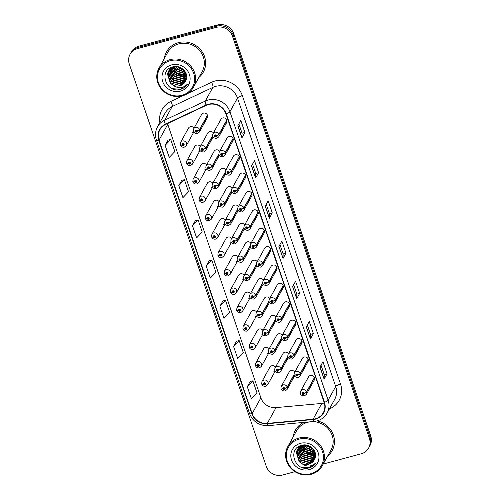 <?xml version="1.0" encoding="UTF-8"?>
<svg xmlns="http://www.w3.org/2000/svg" width="500" height="500" viewBox="0 0 500 500"><rect width="100%" height="100%" fill="white"/><g stroke="black" fill="none" stroke-linecap="round" stroke-linejoin="round"><path stroke-width="0.75" d="M231.612 238.487A3.287 3.081 -151 0 0 226.044 238.481L218.131 252.775A3.287 3.081 29 0 1 223.469 252.463A3.287 3.081 29 0 1 223.881 255.956L221.919 257.481C220.094 257.812 218.775 257.144 217.963 255.475A2.188 0.506 -21.3 0 0 219.631 255.35A1.094 1.025 -151 0 0 220.981 256.038A1.094 1.025 -151 0 0 221.663 254.756A1.094 1.025 -151 0 0 220.294 254.025A1.094 1.025 -151 0 0 219.6 255.263L220.225 255.125A0.438 0.413 29 0 1 220.5 254.631L220.225 255.125M219.094 201.7A3.287 3.081 -151 0 0 213.519 201.694L205.613 215.994A3.287 3.081 29 0 1 210.95 215.681A3.287 3.081 29 0 1 211.363 219.169L209.4 220.7C207.575 221.031 206.25 220.362 205.438 218.694A2.188 0.506 -21.3 0 0 207.113 218.569A1.094 1.025 -151 0 0 208.463 219.256A1.094 1.025 -151 0 0 209.144 217.975A1.094 1.025 -151 0 0 207.775 217.244A1.094 1.025 -151 0 0 207.081 218.481L207.7 218.344A0.438 0.413 29 0 1 207.981 217.844L207.7 218.344M212.831 183.312A3.287 3.081 -151 0 0 207.262 183.306L199.35 197.6A3.287 3.081 29 0 1 204.688 197.288A3.287 3.081 29 0 1 205.1 200.781L203.137 202.312C201.312 202.644 199.994 201.975 199.175 200.306A2.188 0.506 -21.3 0 0 200.85 200.175A1.094 1.025 -151 0 0 202.2 200.863A1.094 1.025 -151 0 0 202.881 199.581A1.094 1.025 -151 0 0 201.513 198.85A1.094 1.025 -151 0 0 200.819 200.087L201.444 199.95A0.438 0.413 29 0 1 201.719 199.456L201.444 199.95M206.575 164.919A3.287 3.081 -151 0 0 201 164.913L193.088 179.206A3.287 3.081 29 0 1 198.425 178.9A3.287 3.081 29 0 1 198.837 182.387L196.875 183.919C195.05 184.25 193.731 183.581 192.919 181.912A2.188 0.506 -21.3 0 0 194.587 181.788A1.094 1.025 -151 0 0 195.938 182.475A1.094 1.025 -151 0 0 196.619 181.188A1.094 1.025 -151 0 0 195.256 180.463A1.094 1.025 -151 0 0 194.556 181.7L195.181 181.556A0.438 0.413 29 0 1 195.456 181.062L195.181 181.556M200.312 146.531A3.287 3.081 -151 0 0 194.737 146.525L186.831 160.819A3.287 3.081 29 0 1 192.162 160.506A3.287 3.081 29 0 1 192.581 164L190.619 165.525C188.787 165.856 187.469 165.188 186.656 163.519A2.188 0.506 -21.3 0 0 188.325 163.394A1.094 1.025 -151 0 0 189.675 164.081A1.094 1.025 -151 0 0 190.356 162.8A1.094 1.025 -151 0 0 188.994 162.069A1.094 1.025 -151 0 0 188.3 163.306L188.919 163.169A0.438 0.413 29 0 1 189.2 162.675L188.919 163.169M225.356 220.094A3.287 3.081 -151 0 0 219.781 220.087L211.875 234.381A3.287 3.081 29 0 1 217.206 234.075A3.287 3.081 29 0 1 217.625 237.562L215.662 239.094C213.831 239.425 212.512 238.756 211.7 237.087A2.188 0.506 -21.3 0 0 213.369 236.962A1.094 1.025 -151 0 0 214.719 237.644A1.094 1.025 -151 0 0 215.4 236.363A1.094 1.025 -151 0 0 214.037 235.637A1.094 1.025 -151 0 0 213.344 236.875L213.962 236.731A0.438 0.413 29 0 1 214.244 236.238L213.962 236.731M237.875 256.875A3.287 3.081 -151 0 0 232.3 256.869L224.394 271.163A3.287 3.081 29 0 1 229.731 270.856A3.287 3.081 29 0 1 230.144 274.344L228.181 275.875C226.356 276.206 225.037 275.538 224.219 273.869A2.188 0.506 -21.3 0 0 225.894 273.744A1.094 1.025 -151 0 0 227.244 274.431A1.094 1.025 -151 0 0 227.925 273.144A1.094 1.025 -151 0 0 226.556 272.419A1.094 1.025 -151 0 0 225.863 273.656L226.488 273.512A0.438 0.413 29 0 1 226.762 273.019L226.488 273.512M244.137 275.269A3.287 3.081 -151 0 0 238.562 275.262L230.656 289.556A3.287 3.081 29 0 1 235.994 289.244A3.287 3.081 29 0 1 236.406 292.738L234.444 294.269C232.619 294.6 231.294 293.931 230.481 292.262A2.188 0.506 -21.3 0 0 232.156 292.131A1.094 1.025 -151 0 0 233.506 292.819A1.094 1.025 -151 0 0 234.188 291.537A1.094 1.025 -151 0 0 232.819 290.806A1.094 1.025 -151 0 0 232.125 292.044L232.744 291.906A0.438 0.413 29 0 1 233.025 291.413L232.744 291.906M250.4 293.656A3.287 3.081 -151 0 0 244.825 293.65L236.919 307.95A3.287 3.081 29 0 1 242.25 307.638A3.287 3.081 29 0 1 242.669 311.125L240.706 312.656C238.875 312.987 237.556 312.319 236.744 310.65A2.188 0.506 -21.3 0 0 238.412 310.525A1.094 1.025 -151 0 0 239.762 311.212A1.094 1.025 -151 0 0 240.444 309.931A1.094 1.025 -151 0 0 239.081 309.2A1.094 1.025 -151 0 0 238.381 310.438L239.006 310.3A0.438 0.413 29 0 1 239.288 309.8L239.006 310.3M256.656 312.05A3.287 3.081 -151 0 0 251.088 312.044L243.175 326.337A3.287 3.081 29 0 1 248.512 326.031A3.287 3.081 29 0 1 248.925 329.519L246.962 331.05C245.138 331.381 243.819 330.712 243.006 329.044A2.188 0.506 -21.3 0 0 244.675 328.919A1.094 1.025 -151 0 0 246.025 329.6A1.094 1.025 -151 0 0 246.706 328.319A1.094 1.025 -151 0 0 245.338 327.594A1.094 1.025 -151 0 0 244.644 328.831L245.269 328.688A0.438 0.413 29 0 1 245.544 328.194L245.269 328.688M262.919 330.444A3.287 3.081 -151 0 0 257.344 330.438L249.438 344.731A3.287 3.081 29 0 1 254.775 344.419A3.287 3.081 29 0 1 255.188 347.912L253.225 349.438C251.4 349.769 250.081 349.1 249.262 347.431A2.188 0.506 -21.3 0 0 250.938 347.306A1.094 1.025 -151 0 0 252.288 347.994A1.094 1.025 -151 0 0 252.969 346.712A1.094 1.025 -151 0 0 251.6 345.981A1.094 1.025 -151 0 0 250.906 347.219L251.531 347.081A0.438 0.413 29 0 1 251.806 346.587L251.531 347.081M269.181 348.831A3.287 3.081 -151 0 0 263.606 348.825L255.7 363.119A3.287 3.081 29 0 1 261.038 362.812A3.287 3.081 29 0 1 261.45 366.3L259.488 367.831C257.663 368.162 256.337 367.494 255.525 365.825A2.188 0.506 -21.3 0 0 257.194 365.7A1.094 1.025 -151 0 0 258.544 366.388A1.094 1.025 -151 0 0 259.225 365.1A1.094 1.025 -151 0 0 257.863 364.375A1.094 1.025 -151 0 0 257.169 365.613L257.787 365.469A0.438 0.413 29 0 1 258.069 364.975L257.787 365.469M275.444 367.225A3.287 3.081 -151 0 0 269.869 367.219L261.962 381.512A3.287 3.081 29 0 1 267.294 381.2A3.287 3.081 29 0 1 267.712 384.694L265.75 386.225C263.919 386.556 262.6 385.887 261.788 384.219A2.188 0.506 -21.3 0 0 263.456 384.087A1.094 1.025 -151 0 0 264.806 384.775A1.094 1.025 -151 0 0 265.487 383.494A1.094 1.025 -151 0 0 264.125 382.762A1.094 1.025 -151 0 0 263.425 384L264.05 383.862A0.438 0.413 29 0 1 264.794 383.519A0.438 0.413 29 0 1 264.6 384.175A0.438 0.413 29 0 1 264.062 383.9L263.456 384.087M194.05 128.138A3.287 3.081 -151 0 0 188.475 128.131L180.569 142.425A3.287 3.081 29 0 1 185.906 142.119A3.287 3.081 29 0 1 186.319 145.606L184.356 147.137C182.531 147.469 181.206 146.8 180.394 145.131A2.188 0.506 -21.3 0 0 182.069 145.006A1.094 1.025 -151 0 0 183.419 145.688A1.094 1.025 -151 0 0 184.1 144.406A1.094 1.025 -151 0 0 182.731 143.681A1.094 1.025 -151 0 0 182.037 144.919L182.656 144.775A0.438 0.413 29 0 1 182.938 144.281L182.656 144.775M250.963 243.306A3.287 3.081 -151 0 0 245.387 243.3L237.481 257.594A3.287 3.081 29 0 1 243.375 258.225A2.188 0.506 158.7 0 1 240.994 259.538A1.094 1.025 -151 0 0 239.644 258.85A1.094 1.025 -151 0 0 238.962 260.131A1.094 1.025 -151 0 0 240.325 260.863A1.094 1.025 -151 0 0 241.019 259.625L240.4 259.762A0.438 0.413 29 0 1 239.656 260.106A0.438 0.413 29 0 1 239.844 259.45A0.438 0.413 29 0 1 240.387 259.725L240.994 259.538M232.175 188.137A3.287 3.081 -151 0 0 226.606 188.125L218.694 202.425A3.287 3.081 29 0 1 224.594 203.056A2.188 0.506 158.7 0 1 222.206 204.363A1.094 1.025 -151 0 0 220.856 203.675A1.094 1.025 -151 0 0 220.175 204.956A1.094 1.025 -151 0 0 221.544 205.688A1.094 1.025 -151 0 0 222.237 204.45L221.619 204.587A0.438 0.413 29 0 1 220.875 204.931A0.438 0.413 29 0 1 221.062 204.281A0.438 0.413 29 0 1 221.606 204.55L222.206 204.363M225.919 169.744A3.287 3.081 -151 0 0 220.344 169.737L212.438 184.031A3.287 3.081 29 0 1 218.331 184.662A2.188 0.506 158.7 0 1 215.95 185.969A1.094 1.025 -151 0 0 214.6 185.281A1.094 1.025 -151 0 0 213.919 186.562A1.094 1.025 -151 0 0 215.281 187.294A1.094 1.025 -151 0 0 215.975 186.056L215.356 186.194A0.438 0.413 29 0 1 214.613 186.544A0.438 0.413 29 0 1 214.8 185.888A0.438 0.413 29 0 1 215.344 186.163L215.95 185.969M219.656 151.35A3.287 3.081 -151 0 0 214.081 151.344L206.175 165.637A3.287 3.081 29 0 1 212.069 166.269A2.188 0.506 158.7 0 1 209.688 167.581A1.094 1.025 -151 0 0 208.337 166.894A1.094 1.025 -151 0 0 207.656 168.175A1.094 1.025 -151 0 0 209.019 168.906A1.094 1.025 -151 0 0 209.719 167.669L209.094 167.806A0.438 0.413 29 0 1 208.35 168.15A0.438 0.413 29 0 1 208.544 167.494A0.438 0.413 29 0 1 209.081 167.769L209.688 167.581M238.438 206.525A3.287 3.081 -151 0 0 232.862 206.519L224.956 220.812A3.287 3.081 29 0 1 230.856 221.444A2.188 0.506 158.7 0 1 228.469 222.75A1.094 1.025 -151 0 0 227.119 222.069A1.094 1.025 -151 0 0 226.438 223.35A1.094 1.025 -151 0 0 227.806 224.075A1.094 1.025 -151 0 0 228.5 222.838L227.875 222.981A0.438 0.413 29 0 1 227.131 223.325A0.438 0.413 29 0 1 227.325 222.669A0.438 0.413 29 0 1 227.862 222.944L228.469 222.75M244.7 224.919A3.287 3.081 -151 0 0 239.125 224.913L231.219 239.206A3.287 3.081 29 0 1 237.113 239.838A2.188 0.506 158.7 0 1 234.731 241.144A1.094 1.025 -151 0 0 233.381 240.456A1.094 1.025 -151 0 0 232.7 241.737A1.094 1.025 -151 0 0 234.062 242.469A1.094 1.025 -151 0 0 234.762 241.231L234.137 241.369A0.438 0.413 29 0 1 233.394 241.719A0.438 0.413 29 0 1 233.588 241.062A0.438 0.413 29 0 1 234.125 241.337L234.731 241.144M213.394 132.963A3.287 3.081 -151 0 0 207.819 132.956L199.913 147.25A3.287 3.081 29 0 1 205.812 147.881A2.188 0.506 158.7 0 1 203.425 149.188A1.094 1.025 -151 0 0 202.075 148.5A1.094 1.025 -151 0 0 201.394 149.781A1.094 1.025 -151 0 0 202.763 150.512A1.094 1.025 -151 0 0 203.456 149.275L202.831 149.412A0.438 0.413 29 0 1 202.087 149.762A0.438 0.413 29 0 1 202.281 149.106A0.438 0.413 29 0 1 202.819 149.381L203.425 149.188M257.219 261.7A3.287 3.081 -151 0 0 251.65 261.694L243.738 275.988A3.287 3.081 29 0 1 249.638 276.619A2.188 0.506 158.7 0 1 247.25 277.925A1.094 1.025 -151 0 0 245.9 277.238A1.094 1.025 -151 0 0 245.219 278.519A1.094 1.025 -151 0 0 246.588 279.25A1.094 1.025 -151 0 0 247.281 278.012L246.656 278.15A0.438 0.413 29 0 1 245.919 278.5A0.438 0.413 29 0 1 246.106 277.844A0.438 0.413 29 0 1 246.65 278.119L247.25 277.925M263.481 280.094A3.287 3.081 -151 0 0 257.906 280.081L250 294.381A3.287 3.081 29 0 1 255.9 295.012A2.188 0.506 158.7 0 1 253.512 296.319A1.094 1.025 -151 0 0 252.162 295.631A1.094 1.025 -151 0 0 251.481 296.913A1.094 1.025 -151 0 0 252.85 297.644A1.094 1.025 -151 0 0 253.544 296.406L252.919 296.544A0.438 0.413 29 0 1 252.175 296.887A0.438 0.413 29 0 1 252.369 296.238A0.438 0.413 29 0 1 252.906 296.506L253.512 296.319M269.744 298.481A3.287 3.081 -151 0 0 264.169 298.475L256.262 312.769A3.287 3.081 29 0 1 262.156 313.4A2.188 0.506 158.7 0 1 259.775 314.706A1.094 1.025 -151 0 0 258.425 314.025A1.094 1.025 -151 0 0 257.744 315.306A1.094 1.025 -151 0 0 259.106 316.031A1.094 1.025 -151 0 0 259.806 314.794L259.181 314.938A0.438 0.413 29 0 1 258.438 315.281A0.438 0.413 29 0 1 258.631 314.625A0.438 0.413 29 0 1 259.169 314.9L259.775 314.706M276.006 316.875A3.287 3.081 -151 0 0 270.431 316.869L262.519 331.163A3.287 3.081 29 0 1 268.419 331.794A2.188 0.506 158.7 0 1 266.038 333.1A1.094 1.025 -151 0 0 264.688 332.413A1.094 1.025 -151 0 0 264.006 333.694A1.094 1.025 -151 0 0 265.369 334.425A1.094 1.025 -151 0 0 266.062 333.188L265.444 333.325A0.438 0.413 29 0 1 264.7 333.675A0.438 0.413 29 0 1 264.887 333.019A0.438 0.413 29 0 1 265.431 333.294L266.038 333.1M282.262 335.262A3.287 3.081 -151 0 0 276.694 335.256L268.781 349.55A3.287 3.081 29 0 1 274.681 350.181A2.188 0.506 158.7 0 1 272.294 351.494A1.094 1.025 -151 0 0 270.944 350.806A1.094 1.025 -151 0 0 270.262 352.088A1.094 1.025 -151 0 0 271.631 352.819A1.094 1.025 -151 0 0 272.325 351.581L271.7 351.719A0.438 0.413 29 0 1 270.963 352.062A0.438 0.413 29 0 1 271.15 351.406A0.438 0.413 29 0 1 271.694 351.681L272.294 351.494M288.525 353.656A3.287 3.081 -151 0 0 282.95 353.65L275.044 367.944A3.287 3.081 29 0 1 280.944 368.575A2.188 0.506 158.7 0 1 278.556 369.881A1.094 1.025 -151 0 0 277.206 369.194A1.094 1.025 -151 0 0 276.525 370.475A1.094 1.025 -151 0 0 277.894 371.206A1.094 1.025 -151 0 0 278.587 369.969L277.962 370.106A0.438 0.413 29 0 1 277.219 370.456A0.438 0.413 29 0 1 277.413 369.8A0.438 0.413 29 0 1 277.95 370.075L278.556 369.881M294.788 372.05A3.287 3.081 -151 0 0 289.212 372.038L281.306 386.337A3.287 3.081 29 0 1 287.2 386.969A2.188 0.506 158.7 0 1 284.819 388.275A1.094 1.025 -151 0 0 283.469 387.587A1.094 1.025 -151 0 0 282.787 388.869A1.094 1.025 -151 0 0 284.15 389.6A1.094 1.025 -151 0 0 284.85 388.363L284.225 388.5A0.438 0.413 29 0 1 283.481 388.844A0.438 0.413 29 0 1 283.675 388.194A0.438 0.413 29 0 1 284.212 388.462L284.819 388.275M197.194 130.881A2.188 0.556 -16.3 0 0 199.638 129.75A3.287 3.081 29 0 1 199.4 132.037L207.306 117.744A3.287 3.081 -151 0 0 203.406 113.138A3.287 3.081 -151 0 0 201.562 114.562L193.65 128.856A3.287 3.081 29 0 1 199.55 129.488A2.188 0.506 158.7 0 1 197.162 130.794A1.094 1.025 -151 0 0 195.812 130.113A1.094 1.025 -151 0 0 195.131 131.394A1.094 1.025 -151 0 0 196.5 132.119A1.094 1.025 -151 0 0 197.194 130.881L196.575 131.025A0.438 0.413 29 0 1 195.831 131.369A0.438 0.413 29 0 1 196.019 130.712A0.438 0.413 29 0 1 196.562 130.988L197.162 130.794M260.363 264.444A2.188 0.556 -16.3 0 0 262.812 263.312A3.287 3.081 29 0 1 262.569 265.6L270.481 251.306A3.287 3.081 -151 0 0 266.575 246.7A3.287 3.081 -151 0 0 264.731 248.125L256.825 262.419A3.287 3.081 29 0 1 262.719 263.05A2.188 0.506 158.7 0 1 260.338 264.356A1.094 1.025 -151 0 0 258.988 263.669A1.094 1.025 -151 0 0 258.306 264.956A1.094 1.025 -151 0 0 259.669 265.681A1.094 1.025 -151 0 0 260.363 264.444L259.744 264.587A0.438 0.413 29 0 1 259 264.931A0.438 0.413 29 0 1 259.188 264.275A0.438 0.413 29 0 1 259.731 264.55L260.338 264.356M254.106 246.056A2.188 0.556 -16.3 0 0 256.55 244.925A3.287 3.081 29 0 1 256.312 247.206L264.219 232.913A3.287 3.081 -151 0 0 260.319 228.306A3.287 3.081 -151 0 0 258.469 229.731L250.562 244.025A3.287 3.081 29 0 1 256.456 244.656A2.188 0.506 158.7 0 1 254.075 245.969A1.094 1.025 -151 0 0 252.725 245.281A1.094 1.025 -151 0 0 252.044 246.562A1.094 1.025 -151 0 0 253.406 247.294A1.094 1.025 -151 0 0 254.106 246.056L253.481 246.194A0.438 0.413 29 0 1 252.738 246.537A0.438 0.413 29 0 1 252.931 245.881A0.438 0.413 29 0 1 253.469 246.156L254.075 245.969M241.581 209.269A2.188 0.556 -16.3 0 0 244.025 208.137A3.287 3.081 29 0 1 243.787 210.425L251.7 196.131A3.287 3.081 -151 0 0 247.794 191.525A3.287 3.081 -151 0 0 245.95 192.95L238.038 207.244A3.287 3.081 29 0 1 243.938 207.875A2.188 0.506 158.7 0 1 241.55 209.181A1.094 1.025 -151 0 0 240.2 208.5A1.094 1.025 -151 0 0 239.519 209.781A1.094 1.025 -151 0 0 240.888 210.506A1.094 1.025 -151 0 0 241.581 209.269L240.963 209.412A0.438 0.413 29 0 1 240.219 209.756A0.438 0.413 29 0 1 240.406 209.1A0.438 0.413 29 0 1 240.95 209.375L241.55 209.181M235.319 190.881A2.188 0.556 -16.3 0 0 237.769 189.75A3.287 3.081 29 0 1 237.525 192.031L245.438 177.738A3.287 3.081 -151 0 0 241.537 173.131A3.287 3.081 -151 0 0 239.688 174.556L231.781 188.856A3.287 3.081 29 0 1 237.675 189.488A2.188 0.506 158.7 0 1 235.294 190.794A1.094 1.025 -151 0 0 233.944 190.106A1.094 1.025 -151 0 0 233.263 191.388A1.094 1.025 -151 0 0 234.625 192.119A1.094 1.025 -151 0 0 235.319 190.881L234.7 191.019A0.438 0.413 29 0 1 233.956 191.363A0.438 0.413 29 0 1 234.15 190.712A0.438 0.413 29 0 1 234.688 190.981L235.294 190.794M229.062 172.488A2.188 0.556 -16.3 0 0 231.506 171.356A3.287 3.081 29 0 1 231.269 173.644L239.175 159.35A3.287 3.081 -151 0 0 235.275 154.744A3.287 3.081 -151 0 0 233.425 156.169L225.519 170.463A3.287 3.081 29 0 1 231.412 171.094A2.188 0.506 158.7 0 1 229.031 172.4A1.094 1.025 -151 0 0 227.681 171.713A1.094 1.025 -151 0 0 227 173A1.094 1.025 -151 0 0 228.363 173.725A1.094 1.025 -151 0 0 229.062 172.488L228.438 172.631A0.438 0.413 29 0 1 227.694 172.975A0.438 0.413 29 0 1 227.887 172.319A0.438 0.413 29 0 1 228.425 172.594L229.031 172.4M222.8 154.1A2.188 0.556 -16.3 0 0 225.244 152.969A3.287 3.081 29 0 1 225.006 155.25L232.913 140.956A3.287 3.081 -151 0 0 229.013 136.35A3.287 3.081 -151 0 0 227.162 137.775L219.256 152.069A3.287 3.081 29 0 1 225.156 152.7A2.188 0.506 158.7 0 1 222.769 154.012A1.094 1.025 -151 0 0 221.419 153.325A1.094 1.025 -151 0 0 220.738 154.606A1.094 1.025 -151 0 0 222.106 155.338A1.094 1.025 -151 0 0 222.8 154.1L222.175 154.238A0.438 0.413 29 0 1 221.431 154.581A0.438 0.413 29 0 1 221.625 153.925A0.438 0.413 29 0 1 222.162 154.2L222.769 154.012M247.844 227.662A2.188 0.556 -16.3 0 0 250.287 226.531A3.287 3.081 29 0 1 250.05 228.819L257.956 214.519A3.287 3.081 -151 0 0 254.056 209.913A3.287 3.081 -151 0 0 252.206 211.344L244.3 225.637A3.287 3.081 29 0 1 250.2 226.269A2.188 0.506 158.7 0 1 247.812 227.575A1.094 1.025 -151 0 0 246.462 226.887A1.094 1.025 -151 0 0 245.781 228.169A1.094 1.025 -151 0 0 247.15 228.9A1.094 1.025 -151 0 0 247.844 227.662L247.219 227.8A0.438 0.413 29 0 1 246.475 228.15A0.438 0.413 29 0 1 246.669 227.494A0.438 0.413 29 0 1 247.206 227.769L247.812 227.575M266.625 282.838A2.188 0.556 -16.3 0 0 269.069 281.706A3.287 3.081 29 0 1 268.831 283.994L276.737 269.694A3.287 3.081 -151 0 0 272.838 265.087A3.287 3.081 -151 0 0 270.994 266.512L263.081 280.812A3.287 3.081 29 0 1 268.981 281.444A2.188 0.506 158.7 0 1 266.594 282.75A1.094 1.025 -151 0 0 265.244 282.062A1.094 1.025 -151 0 0 264.562 283.344A1.094 1.025 -151 0 0 265.931 284.075A1.094 1.025 -151 0 0 266.625 282.838L266.006 282.975A0.438 0.413 29 0 1 265.262 283.319A0.438 0.413 29 0 1 265.45 282.669A0.438 0.413 29 0 1 265.994 282.938L266.594 282.75M272.887 301.225A2.188 0.556 -16.3 0 0 275.331 300.094A3.287 3.081 29 0 1 275.094 302.381L283 288.087A3.287 3.081 -151 0 0 279.1 283.481A3.287 3.081 -151 0 0 277.25 284.906L269.344 299.2A3.287 3.081 29 0 1 275.244 299.831A2.188 0.506 158.7 0 1 272.856 301.137A1.094 1.025 -151 0 0 271.506 300.456A1.094 1.025 -151 0 0 270.825 301.737A1.094 1.025 -151 0 0 272.194 302.462A1.094 1.025 -151 0 0 272.887 301.225L272.262 301.369A0.438 0.413 29 0 1 271.519 301.712A0.438 0.413 29 0 1 271.712 301.056A0.438 0.413 29 0 1 272.25 301.331L272.856 301.137M279.15 319.619A2.188 0.556 -16.3 0 0 281.594 318.488A3.287 3.081 29 0 1 281.356 320.775L289.262 306.481A3.287 3.081 -151 0 0 285.363 301.869A3.287 3.081 -151 0 0 283.512 303.3L275.606 317.594A3.287 3.081 29 0 1 281.5 318.225A2.188 0.506 158.7 0 1 279.119 319.531A1.094 1.025 -151 0 0 277.769 318.844A1.094 1.025 -151 0 0 277.087 320.125A1.094 1.025 -151 0 0 278.45 320.856A1.094 1.025 -151 0 0 279.15 319.619L278.525 319.756A0.438 0.413 29 0 1 277.781 320.106A0.438 0.413 29 0 1 277.975 319.45A0.438 0.413 29 0 1 278.512 319.725L279.119 319.531M285.406 338.013A2.188 0.556 -16.3 0 0 287.856 336.881A3.287 3.081 29 0 1 287.613 339.162L295.525 324.869A3.287 3.081 -151 0 0 291.619 320.262A3.287 3.081 -151 0 0 289.775 321.688L281.869 335.981A3.287 3.081 29 0 1 287.762 336.613A2.188 0.506 158.7 0 1 285.381 337.925A1.094 1.025 -151 0 0 284.031 337.238A1.094 1.025 -151 0 0 283.35 338.519A1.094 1.025 -151 0 0 284.713 339.25A1.094 1.025 -151 0 0 285.406 338.013L284.788 338.15A0.438 0.413 29 0 1 284.044 338.494A0.438 0.413 29 0 1 284.231 337.837A0.438 0.413 29 0 1 284.775 338.113L285.381 337.925M291.669 356.4A2.188 0.556 -16.3 0 0 294.113 355.269A3.287 3.081 29 0 1 293.875 357.556L301.781 343.263A3.287 3.081 -151 0 0 297.881 338.656A3.287 3.081 -151 0 0 296.038 340.081L288.125 354.375A3.287 3.081 29 0 1 294.025 355.006A2.188 0.506 158.7 0 1 291.637 356.312A1.094 1.025 -151 0 0 290.287 355.625A1.094 1.025 -151 0 0 289.606 356.912A1.094 1.025 -151 0 0 290.975 357.638A1.094 1.025 -151 0 0 291.669 356.4L291.05 356.544A0.438 0.413 29 0 1 290.306 356.887A0.438 0.413 29 0 1 290.494 356.231A0.438 0.413 29 0 1 291.038 356.506L291.637 356.312M297.931 374.794A2.188 0.556 -16.3 0 0 300.375 373.663A3.287 3.081 29 0 1 300.138 375.95L308.044 361.65A3.287 3.081 -151 0 0 304.144 357.044A3.287 3.081 -151 0 0 302.294 358.469L294.387 372.769A3.287 3.081 29 0 1 300.287 373.4A2.188 0.506 158.7 0 1 297.9 374.706A1.094 1.025 -151 0 0 296.55 374.019A1.094 1.025 -151 0 0 295.869 375.3A1.094 1.025 -151 0 0 297.238 376.031A1.094 1.025 -151 0 0 297.931 374.794L297.306 374.931A0.438 0.413 29 0 1 296.562 375.275A0.438 0.413 29 0 1 296.756 374.625A0.438 0.413 29 0 1 297.294 374.894L297.9 374.706M304.194 393.181A2.188 0.556 -16.3 0 0 306.637 392.05A3.287 3.081 29 0 1 306.4 394.338L314.306 380.044A3.287 3.081 -151 0 0 310.406 375.438A3.287 3.081 -151 0 0 308.556 376.863L300.65 391.156A3.287 3.081 29 0 1 306.544 391.788A2.188 0.506 158.7 0 1 304.163 393.094A1.094 1.025 -151 0 0 302.812 392.413A1.094 1.025 -151 0 0 302.131 393.694A1.094 1.025 -151 0 0 303.494 394.419A1.094 1.025 -151 0 0 304.194 393.181L303.569 393.325A0.438 0.413 29 0 1 302.825 393.669A0.438 0.413 29 0 1 303.019 393.013A0.438 0.413 29 0 1 303.556 393.288L304.163 393.094M216.537 135.706A2.188 0.556 -16.3 0 0 218.981 134.575A3.287 3.081 29 0 1 218.744 136.862L226.656 122.562A3.287 3.081 -151 0 0 222.75 117.956A3.287 3.081 -151 0 0 220.906 119.388L212.994 133.681A3.287 3.081 29 0 1 218.894 134.312A2.188 0.506 158.7 0 1 216.506 135.619A1.094 1.025 -151 0 0 215.156 134.931A1.094 1.025 -151 0 0 214.475 136.213A1.094 1.025 -151 0 0 215.844 136.944A1.094 1.025 -151 0 0 216.537 135.706L215.919 135.844A0.438 0.413 29 0 1 215.175 136.194A0.438 0.413 29 0 1 215.362 135.538A0.438 0.413 29 0 1 215.906 135.812L216.506 135.619M229.944 243.088A3.287 3.081 -151 0 0 231.256 242.35M217.425 206.3A3.287 3.081 -151 0 0 218.731 205.569M211.163 187.913A3.287 3.081 -151 0 0 212.475 187.181M204.9 169.519A3.287 3.081 -151 0 0 206.213 168.787M198.637 151.131A3.287 3.081 -151 0 0 199.95 150.394M223.681 224.694A3.287 3.081 -151 0 0 224.994 223.962M236.206 261.475A3.287 3.081 -151 0 0 237.519 260.744M242.463 279.869A3.287 3.081 -151 0 0 243.775 279.137M248.725 298.256A3.287 3.081 -151 0 0 250.037 297.525M254.988 316.65A3.287 3.081 -151 0 0 256.3 315.919M261.25 335.044A3.287 3.081 -151 0 0 262.562 334.306M267.506 353.431A3.287 3.081 -151 0 0 268.819 352.7M273.769 371.825A3.287 3.081 -151 0 0 275.081 371.094M192.381 132.738A3.287 3.081 -151 0 0 193.688 132.006M178.344 42.669A21.025 19.706 -151 0 0 166.519 51.8A21.025 19.706 -151 0 0 164.35 58.438A21.025 19.706 -151 0 1 166.519 51.8A21.025 19.706 -151 0 1 178.344 42.669A21.025 19.706 -151 0 1 200.669 49.819A21.025 19.706 -151 0 1 203.312 72.156A21.025 19.706 -151 0 0 200.669 49.819A21.025 19.706 -151 0 0 178.344 42.669M303.712 422.4A21.025 19.706 -151 0 0 295.356 430.25A21.025 19.706 -151 0 0 293.188 436.881A21.025 19.706 -151 0 1 295.356 430.25A21.025 19.706 -151 0 1 303.712 422.4M208.45 104.55A14.019 13.137 29 0 1 225.931 113.888L324.144 402.388A14.019 13.137 29 0 1 323.306 412.706A14.019 13.137 29 0 1 313.081 419.212L267.3 423.381A14.019 13.137 29 0 1 252.156 413.625L159.044 140.106A14.019 13.137 29 0 1 159.881 129.787A14.019 13.137 29 0 1 165.55 124.506L206.238 105.356A14.019 13.137 29 0 1 208.45 104.55M167.537 123.575A14.019 13.137 -151 0 0 167.769 124.331L260.881 397.85A14.019 13.137 -151 0 0 263.087 401.931A14.019 13.137 -151 0 0 273.325 407.594A14.019 13.137 -151 0 0 276.025 407.606L321.812 403.438A14.019 13.137 -151 0 0 324.15 403.019A14.019 13.137 -151 0 0 324.331 402.969M208.337 104.225A14.369 13.469 -151 0 0 206.075 105.056L165.387 124.206A14.369 13.469 -151 0 0 158.713 140.194L251.825 413.713A14.369 13.469 -151 0 0 267.35 423.713L313.137 419.544A14.369 13.469 -151 0 0 324.475 402.3L226.256 113.8A14.369 13.469 -151 0 0 208.337 104.225M314.819 455.081A17.519 16.419 29 0 1 310.931 454.438M304.438 451.15A17.519 16.419 29 0 1 301.288 448.006M300.844 447.413A17.519 16.419 29 0 1 300.275 446.575M185.987 76.631A17.519 16.419 29 0 1 182.1 75.994M175.606 72.706A17.519 16.419 29 0 1 172.456 69.556M172.013 68.969A17.519 16.419 29 0 1 171.444 68.131M130.062 54.312L131.394 51.906A13.137 12.319 -151 0 1 138.781 46.2L217.394 25A13.137 12.319 -151 0 1 233.781 33.756L370.725 436.012A13.137 12.319 -151 0 1 369.938 445.688L369.275 446.887A13.137 12.319 -151 0 0 370.056 437.219L233.119 34.956A13.137 12.319 -151 0 0 216.725 26.2L138.119 47.406A13.137 12.319 -151 0 0 130.725 53.113A13.137 12.319 -151 0 1 138.119 47.406L216.725 26.2A13.137 12.319 -151 0 1 233.119 34.956L370.056 437.219A13.137 12.319 -151 0 1 369.275 446.887L368.606 448.094A13.137 12.319 -151 0 0 369.394 438.419L232.456 36.163A13.137 12.319 -151 0 0 216.062 27.406L137.45 48.606A13.137 12.319 -151 0 0 130.062 54.312A13.137 12.319 -151 0 0 129.275 63.987L266.219 466.244A13.137 12.319 -151 0 0 282.606 475L294.944 471.675M321.031 365.231L324.225 374.613L324.156 379A3.506 0.85 161.2 0 1 324.106 379.169L327.062 373.825L322.95 361.756L319.994 367.1L324.106 379.169M324.212 374.594L327.062 373.825M313.369 333.6L310.519 334.369L310.462 338.769A3.506 0.85 161.2 0 1 310.413 338.944L313.369 333.6L309.256 321.531L306.3 326.875L310.413 338.944M293.644 284.781L296.831 294.163L296.769 298.544A3.506 0.85 161.2 0 1 296.712 298.719L299.669 293.375L295.562 281.306L292.606 286.65L296.712 298.719M296.825 294.144L299.669 293.375M244.894 132.469L242.05 133.238L241.994 137.644A3.506 0.85 161.2 0 1 241.938 137.812L244.894 132.469L240.787 120.4L237.831 125.744L241.938 137.812M252.556 164.106L255.75 173.487L255.688 177.869A3.506 0.85 161.2 0 1 255.631 178.038L258.587 172.694L254.481 160.631L251.525 165.975L255.631 178.038M255.744 173.463L258.587 172.694M266.25 204.331L269.444 213.713L269.381 218.094A3.506 0.85 161.2 0 1 269.325 218.269L272.281 212.919L268.175 200.856L265.219 206.2L269.325 218.269M269.438 213.688L272.281 212.919M279.944 244.556L283.137 253.938L283.075 258.319A3.506 0.85 161.2 0 1 283.019 258.494L285.975 253.15L281.869 241.081L278.913 246.425L283.019 258.494M283.131 253.912L285.975 253.15M198.844 77.519A21.025 19.706 -151 0 0 203.312 72.156A21.025 19.706 -151 0 1 198.844 77.519M327.681 455.969A21.025 19.706 -151 0 0 332.15 450.6A21.025 19.706 -151 0 0 317.175 420.887A21.025 19.706 -151 0 1 332.15 450.6L332.15 450.6A21.025 19.706 -151 0 1 327.681 455.969M323.206 464.05L361.219 453.8A13.137 12.319 -151 0 0 368.606 448.094M236.556 341.188L233.588 346.488L237.694 358.556L243.306 352.675L239.194 340.606L236.513 341.194M250.25 381.413L247.281 386.712L251.388 398.781L257 392.9L252.887 380.831L250.206 381.425M195.475 220.506L192.506 225.806L196.612 237.875L202.225 232L198.113 219.931L195.431 220.519M181.781 180.281L178.806 185.581L182.919 197.65L188.531 191.775L184.419 179.706L181.737 180.294M168.088 140.056L165.113 145.356L169.225 157.425L174.838 151.544L170.725 139.481L168.044 140.069M222.862 300.963L219.894 306.262L224 318.331L229.613 312.45L225.5 300.381L222.819 300.969M206.2 266.038L210.306 278.1L215.919 272.225L211.806 260.156L209.125 260.744L206.2 266.038L211.806 260.156M242.056 133.256L238.863 123.881M310.525 334.387L307.337 325.006M192.506 225.806L198.113 219.931M178.806 185.581L184.419 179.706M165.113 145.356L170.725 139.481M219.894 306.262L225.5 300.381M233.588 346.488L239.194 340.606M247.281 386.712L252.887 380.831M304.794 450.856A17.519 16.419 -151 0 0 311 453.994M313.244 454.487A17.519 16.419 -151 0 0 315.544 454.7M175.963 72.412A17.519 16.419 -151 0 0 182.169 75.55M184.406 76.044A17.519 16.419 -151 0 0 186.713 76.256M226.8 120.019L218.894 134.312M226.894 120.281L218.981 134.575M207.456 115.194L199.55 129.488M207.55 115.456L199.638 129.75M182.938 144.281A0.438 0.413 29 0 1 183.456 144.894A0.438 0.413 29 0 1 182.669 144.812L182.069 145.006M182.037 144.919A2.188 0.556 163.7 0 1 180.306 144.863L180.569 142.425M182.969 144.275L182.669 144.812M181.938 95.306A18.837 17.656 -151 0 0 193.656 73.263A18.837 17.656 -151 0 0 170.162 60.712A18.837 17.656 -151 0 0 158.444 82.762A18.837 17.656 -151 0 0 181.938 95.306M182.362 95.844A19.712 18.475 -151 0 0 193.444 87.287A19.712 18.475 -151 0 0 190.963 66.344A19.712 18.475 -151 0 0 170.037 59.644A19.712 18.475 -151 0 0 158.95 68.206A19.712 18.475 -151 0 0 161.431 89.144A19.712 18.475 -151 0 0 182.362 95.844M193.444 87.287L202.162 71.519A19.712 18.475 -151 0 0 199.681 50.581A19.712 18.475 -151 0 0 178.756 43.881A19.712 18.475 -151 0 0 167.669 52.438L158.95 68.206M184.631 70.869L178.819 68.019L177.644 66.688M184.181 70.325L178.331 66.831M185.731 72.631L177.881 69.719L175.644 66.594M185.525 72.231L178.113 69.294L176.069 66.55M186.312 74.094L176.944 71.413L174.181 66.888M186.2 73.744L177.175 70.994L174.519 66.8M186.619 75.394L185.413 75.781L176.006 73.112L172.956 67.319M186.562 75.081L185.644 75.356L176.238 72.688L173.244 67.2M186.725 76.588L184.475 77.475L175.062 74.806L171.906 67.844M186.713 76.294L184.706 77.05L175.3 74.381L172.156 67.706M186.688 77.7L183.531 79.175L174.125 76.506L170.987 68.444M171.012 68.181L171.119 67.45M186.713 77.425L183.769 78.75L174.363 76.081L171.206 68.288M186.525 78.744L182.594 80.869L173.188 78.2L170.188 69.112M170.238 68.863L170.431 68.138M186.575 78.487L182.831 80.444L173.425 77.775L170.381 68.938M170.425 68.688L170.594 67.956M186.238 79.744L181.656 82.569L172.25 79.9L169.312 70.525L169.488 69.837M186.325 79.5L181.894 82.144L172.481 79.475L169.656 69.65M169.725 69.412L169.969 68.719M170.056 68.487L170.369 67.831M185.787 80.794L180.719 84.262L171.312 81.594L168.369 72.219L168.888 70.612M169.312 69.737L171.062 67.481M185.925 80.512L180.95 83.837L171.544 81.169L168.606 71.794L169.031 70.412M173.212 85.25A9.9 9.281 -151 0 0 179.881 85.769A9.9 9.281 -151 0 0 185.45 81.469A9.9 9.281 -151 0 0 185.812 80.75C189.788 73.694 181.15 64.406 173.075 66.8C158.338 69.819 165.619 92.856 179.619 89.619L180.319 89.45C183.344 88.6 185.669 86.888 187.3 84.319C185.413 86.312 183.012 87.4 180.094 87.575C177.594 87.675 175.3 86.9 173.212 85.25L170.369 83.294L167.431 73.919L168.375 71.438L174.056 66.925L176.344 66.531M185.463 81.456L180.012 85.538L170.606 82.869L167.669 73.494L168.494 71.225M168.375 71.438L173.812 66.656M171.588 64.894A14.281 13.388 -151 0 0 162.7 81.613A14.281 13.388 -151 0 0 180.512 91.125A14.281 13.388 -151 0 0 189.4 74.412A14.281 13.388 -151 0 0 171.588 64.894M187.3 84.319L180.425 89.256L172.6 88.713M186.388 74.344L184.894 74.319M174.931 68.744L173.844 66.988M171.238 78.775L168.388 74.219M186.444 74.55L183.144 74.306M175.925 70.294L173.65 67.05M310.769 473.756A18.837 17.656 -151 0 0 322.488 451.706A18.837 17.656 -151 0 0 298.994 439.162A18.837 17.656 -151 0 0 287.275 461.206A18.837 17.656 -151 0 0 310.769 473.756M311.194 474.294A19.712 18.475 -151 0 0 322.275 465.731A19.712 18.475 -151 0 0 319.794 444.787A19.712 18.475 -151 0 0 298.869 438.088A19.712 18.475 -151 0 0 287.781 446.65A19.712 18.475 -151 0 0 290.269 467.587A19.712 18.475 -151 0 0 311.194 474.294M322.275 465.731L331 449.969A19.712 18.475 -151 0 0 329.775 430.681A19.712 18.475 -151 0 0 311.637 421.681M310.131 421.819A19.712 18.475 -151 0 0 307.587 422.325A19.712 18.475 -151 0 0 296.506 430.881L287.781 446.65M313.463 449.312L307.65 446.469L306.481 445.131M313.012 448.769L307.169 445.275M314.562 451.075L306.712 448.162L304.481 445.037M314.356 450.675L306.95 447.738L304.9 444.994M315.144 452.537L305.775 449.862L303.012 445.331M315.031 452.188L306.012 449.438L303.35 445.244M315.45 453.837L314.244 454.225L304.837 451.556L301.788 445.763M315.394 453.525L314.481 453.8L305.069 451.131L302.075 445.644M315.562 455.031L313.306 455.919L303.9 453.256L300.738 446.287M315.55 454.744L313.538 455.494L304.131 452.831L300.988 446.15M315.525 456.144L312.369 457.619L302.956 454.95L299.825 446.887M299.85 446.625L299.956 445.894M315.544 455.875L312.6 457.194L303.194 454.525L300.044 446.731M315.356 457.194L311.425 459.312L302.019 456.644L299.025 447.556M299.075 447.306L299.262 446.581M315.413 456.938L311.663 458.888L302.256 456.225L299.212 447.388M299.256 447.131L299.425 446.4M315.075 458.194L310.487 461.012L301.081 458.344L298.144 448.969L298.325 448.281M315.156 457.944L310.725 460.588L301.319 457.919L298.488 448.094M298.556 447.856L298.8 447.163M298.894 446.938L299.2 446.275M314.625 459.237L309.55 462.706L300.144 460.037L297.206 450.662L297.719 449.056M298.144 448.181L299.894 445.925M314.756 458.956L309.788 462.281L300.381 459.619L297.438 450.238L297.863 448.856M302.05 463.694A9.9 9.281 -151 0 0 308.719 464.212A9.9 9.281 -151 0 0 314.288 459.913A9.9 9.281 -151 0 0 314.644 459.194C318.619 452.137 309.988 442.856 301.913 445.244C287.169 448.263 294.45 471.3 308.45 468.062L309.15 467.9C312.175 467.044 314.5 465.331 316.137 462.762C314.25 464.762 311.844 465.844 308.931 466.019C306.431 466.119 304.137 465.344 302.05 463.694L299.206 461.737L296.269 452.362L297.206 449.881L302.887 445.369L305.181 444.975M314.294 459.9L308.844 463.981L299.438 461.312L296.5 451.938L297.325 449.669M297.206 449.881L302.644 445.1M300.419 443.338A14.281 13.388 -151 0 0 291.531 460.056A14.281 13.388 -151 0 0 309.35 469.575A14.281 13.388 -151 0 0 318.231 452.856A14.281 13.388 -151 0 0 300.419 443.338M316.137 462.762L309.262 467.7L301.431 467.156M299.075 455.675L297.213 452.106M315.219 452.788L313.725 452.762M303.762 447.188L302.675 445.431M300.069 457.219L297.219 452.663M315.275 452.994L311.975 452.75M304.762 448.738L302.488 445.494M233.062 138.406L225.156 152.7M233.15 138.669L225.244 152.969M239.325 156.8L231.412 171.094M239.412 157.062L231.506 171.356M245.588 175.188L237.675 189.488M245.675 175.456L237.769 189.75M251.844 193.581L243.938 207.875M251.938 193.844L244.025 208.137M189.2 162.675A0.438 0.413 29 0 1 189.719 163.287A0.438 0.413 29 0 1 188.931 163.2L188.325 163.394M188.3 163.306A2.188 0.556 163.7 0 1 186.562 163.256L186.831 160.819M189.231 162.669L188.931 163.2M195.456 181.062A0.438 0.413 29 0 1 195.981 181.681A0.438 0.413 29 0 1 195.194 181.594L194.587 181.788M194.556 181.7A2.188 0.556 163.7 0 1 192.825 181.644L193.088 179.206M195.487 181.056L195.194 181.594M201.719 199.456A0.438 0.413 29 0 1 202.237 200.069A0.438 0.413 29 0 1 201.456 199.988L200.85 200.175M200.819 200.087A2.188 0.556 163.7 0 1 199.088 200.037L199.35 197.6M201.75 199.45L201.456 199.988M207.981 217.844A0.438 0.413 29 0 1 208.5 218.463A0.438 0.413 29 0 1 207.712 218.375L207.113 218.569M207.081 218.481A2.188 0.556 163.7 0 1 205.35 218.425L205.613 215.994M208.012 217.838L207.712 218.375M212.619 135.569L205.812 147.881M203.456 149.275A2.188 0.556 -16.3 0 0 205.9 148.144A3.287 3.081 29 0 1 205.662 150.431L213.113 136.956M212.675 135.894L205.9 148.144M218.881 153.963L212.069 166.269M209.719 167.669A2.188 0.556 -16.3 0 0 212.162 166.531A3.287 3.081 29 0 1 211.925 168.819L219.375 155.35M218.938 154.288L212.162 166.531M225.144 172.35L218.331 184.662M215.975 186.056A2.188 0.556 -16.3 0 0 218.425 184.925A3.287 3.081 29 0 1 218.181 187.213L225.637 173.744M225.194 172.681L218.425 184.925M231.406 190.744L224.594 203.056M222.237 204.45A2.188 0.556 -16.3 0 0 224.681 203.319A3.287 3.081 29 0 1 224.444 205.6L231.894 192.131M231.456 191.069L224.681 203.319M258.106 211.975L250.2 226.269M258.194 212.237L250.287 226.531M264.369 230.362L256.456 244.656M264.456 230.625L256.55 244.925M270.625 248.756L262.719 263.05M270.719 249.019L262.812 263.312M276.887 267.144L268.981 281.444M276.981 267.413L269.069 281.706M237.662 209.131L230.856 221.444M228.5 222.838A2.188 0.556 -16.3 0 0 230.944 221.706A3.287 3.081 29 0 1 230.706 223.994L238.156 210.525M237.719 209.462L230.944 221.706M243.925 227.525L237.113 239.838M234.762 241.231A2.188 0.556 -16.3 0 0 237.206 240.1A3.287 3.081 29 0 1 236.969 242.387L244.419 228.912M243.981 227.85L237.206 240.1M250.188 245.919L243.375 258.225M241.019 259.625A2.188 0.556 -16.3 0 0 243.463 258.488A3.287 3.081 29 0 1 243.225 260.775L250.681 247.306M250.238 246.244L243.463 258.488M256.45 264.306L249.638 276.619M247.281 278.012A2.188 0.556 -16.3 0 0 249.725 276.881A3.287 3.081 29 0 1 249.488 279.169L256.938 265.7M256.5 264.637L249.725 276.881M214.244 236.238A0.438 0.413 29 0 1 214.762 236.85A0.438 0.413 29 0 1 213.975 236.769L213.369 236.962M213.344 236.875A2.188 0.556 163.7 0 1 211.606 236.819L211.875 234.381M214.275 236.231L213.975 236.769M220.5 254.631A0.438 0.413 29 0 1 221.025 255.244A0.438 0.413 29 0 1 220.238 255.156L219.631 255.35M219.6 255.263A2.188 0.556 163.7 0 1 217.869 255.212L218.131 252.775M220.531 254.625L220.238 255.156M226.762 273.019A0.438 0.413 29 0 1 227.281 273.637A0.438 0.413 29 0 1 226.5 273.55L225.894 273.744M225.863 273.656A2.188 0.556 163.7 0 1 224.131 273.6L224.394 271.163M226.794 273.012L226.5 273.55M283.15 285.538L275.244 299.831M283.238 285.8L275.331 300.094M289.413 303.931L281.5 318.225M289.5 304.194L281.594 318.488M295.669 322.319L287.762 336.613M295.763 322.581L287.856 336.881M301.931 340.712L294.025 355.006M302.025 340.975L294.113 355.269M308.194 359.1L300.287 373.4M308.281 359.369L300.375 373.663M314.456 377.494L306.544 391.788M314.544 377.756L306.637 392.05M262.706 282.7L255.9 295.012M253.544 296.406A2.188 0.556 -16.3 0 0 255.987 295.275A3.287 3.081 29 0 1 255.75 297.556L263.2 284.088M262.762 283.025L255.987 295.275M268.969 301.087L262.156 313.4M259.806 314.794A2.188 0.556 -16.3 0 0 262.25 313.663A3.287 3.081 29 0 1 262.013 315.95L269.462 302.481M269.025 301.419L262.25 313.663M275.231 319.481L268.419 331.794M266.062 333.188A2.188 0.556 -16.3 0 0 268.506 332.056A3.287 3.081 29 0 1 268.269 334.344L275.725 320.869M275.281 319.806L268.506 332.056M281.494 337.875L274.681 350.181M272.325 351.581A2.188 0.556 -16.3 0 0 274.769 350.444A3.287 3.081 29 0 1 274.531 352.731L281.981 339.263M281.544 338.2L274.769 350.444M287.75 356.262L280.944 368.575M278.587 369.969A2.188 0.556 -16.3 0 0 281.031 368.837A3.287 3.081 29 0 1 280.794 371.125L288.244 357.656M287.806 356.594L281.031 368.837M294.012 374.656L287.2 386.969M284.85 388.363A2.188 0.556 -16.3 0 0 287.294 387.231A3.287 3.081 29 0 1 287.056 389.513L294.506 376.044M294.069 374.981L287.294 387.231M233.025 291.413A0.438 0.413 29 0 1 233.544 292.025A0.438 0.413 29 0 1 232.756 291.944L232.156 292.131M232.125 292.044A2.188 0.556 163.7 0 1 230.394 291.994L230.656 289.556M233.056 291.406L232.756 291.944M239.288 309.8A0.438 0.413 29 0 1 239.806 310.419A0.438 0.413 29 0 1 239.019 310.331L238.412 310.525M238.381 310.438A2.188 0.556 163.7 0 1 236.65 310.381L236.919 307.95M239.319 309.794L239.019 310.331M245.544 328.194A0.438 0.413 29 0 1 246.069 328.806A0.438 0.413 29 0 1 245.281 328.725L244.675 328.919M244.644 328.831A2.188 0.556 163.7 0 1 242.913 328.775L243.175 326.337M245.575 328.188L245.281 328.725M251.806 346.587A0.438 0.413 29 0 1 252.325 347.2A0.438 0.413 29 0 1 251.537 347.113L250.938 347.306M250.906 347.219A2.188 0.556 163.7 0 1 249.175 347.169L249.438 344.731M251.838 346.581L251.537 347.113M258.069 364.975A0.438 0.413 29 0 1 258.587 365.594A0.438 0.413 29 0 1 257.8 365.506L257.194 365.7M257.169 365.613A2.188 0.556 163.7 0 1 255.438 365.556L255.7 363.119M258.1 364.969L257.8 365.506M264.325 383.369L264.05 383.862M263.425 384A2.188 0.556 163.7 0 1 261.694 383.95L261.962 381.512M264.363 383.363L264.062 383.9M187.469 93.606L211.55 82.275A21.9 20.525 29 0 1 242.319 95.6L340.531 384.1A4.381 1.062 -18.8 0 0 335.7 386.544L237.488 98.044A17.519 16.419 -151 0 0 215.631 86.369A17.519 16.419 -151 0 0 212.869 87.381L172.181 106.531A17.519 16.419 -151 0 0 165.087 113.125L157.519 126.806A17.519 16.419 29 0 1 164.613 120.213A4.381 1.262 64.8 0 0 165.387 124.206M340.531 384.1A21.9 20.525 29 0 1 329.431 408.881M334.65 399.438A17.519 16.419 -151 0 0 335.7 386.544L328.131 400.219A17.519 16.419 29 0 1 327.081 413.119L334.65 399.438M159.869 122.569A21.9 20.525 29 0 1 170.863 101.425A4.381 1.262 -115.2 0 1 172.181 106.531L164.613 120.213L205.3 101.062A17.519 16.419 29 0 1 208.062 100.05A17.519 16.419 29 0 1 229.919 111.719A4.381 1.062 161.2 0 1 226.256 113.8M206.075 105.056A4.381 1.262 64.8 0 1 205.3 101.062L212.869 87.381A4.381 1.262 -115.2 0 0 211.55 82.275M157.519 126.806C155.3 130.994 154.931 135.4 156.425 140.013A4.381 1.062 -18.8 0 0 158.713 140.194M251.825 413.713A4.381 1.062 161.2 0 1 249.537 413.531C253.006 421.806 259.256 425.838 268.275 425.631L314.062 421.463C319.862 420.788 324.2 418.006 327.081 413.119M267.35 423.713A4.381 0.894 84.8 0 0 268.275 425.631M313.137 419.544A4.381 0.894 84.8 0 0 314.062 421.463M324.475 402.3A4.381 1.062 -18.8 0 0 328.131 400.219L229.919 111.719L237.488 98.044A4.381 1.062 -18.8 0 1 242.319 95.6M170.863 101.425L183.325 95.556M369.394 438.419L370.725 436.012M232.456 36.163L233.781 33.756M216.062 27.406L217.394 25M137.45 48.606L138.781 46.2M313.081 419.212L321.812 403.438M159.044 140.106L167.769 124.331M252.156 413.625L260.881 397.85M267.3 423.381L276.025 407.606M283.075 258.319L278.981 246.3M269.381 218.094L265.287 206.075M255.688 177.869L251.594 165.85M241.994 137.644L237.9 125.619M296.769 298.544L292.675 286.525M310.462 338.769L306.369 326.75M324.156 379L320.062 366.975M176.9 73.269A17.519 16.419 -151 0 0 180.994 75.325M184.963 76.263A17.519 16.419 -151 0 0 186.537 76.388M305.731 451.712A17.519 16.419 -151 0 0 309.825 453.769M313.8 454.706A17.519 16.419 -151 0 0 315.375 454.831M156.425 140.013L249.537 413.531M263.087 401.931C265.731 405.206 269.144 407.094 273.325 407.594M212.994 133.681C212.037 136.681 213.3 138.25 216.781 138.387L218.744 136.862M193.65 128.856C192.694 131.856 193.956 133.431 197.438 133.569L199.4 132.037M193.769 132.137L186.319 145.606M219.256 152.069C218.3 155.075 219.562 156.644 223.044 156.781L225.006 155.25M225.519 170.463C224.556 173.463 225.819 175.037 229.306 175.175L231.269 173.644M231.781 188.856C230.819 191.856 232.081 193.425 235.569 193.562L237.525 192.031M238.038 207.244C237.081 210.25 238.344 211.819 241.825 211.956L243.787 210.425M200.031 150.525L192.581 164M206.294 168.919L198.837 182.387M212.55 187.312L205.1 200.781M218.812 205.7L211.363 219.169M199.913 147.25C198.956 150.25 200.219 151.819 203.7 151.956L205.662 150.431M206.175 165.637C205.212 168.644 206.475 170.212 209.963 170.35L211.925 168.819M212.438 184.031C211.475 187.031 212.738 188.6 216.225 188.744L218.181 187.213M218.694 202.425C217.738 205.425 219 206.994 222.481 207.131L224.444 205.6M244.3 225.637C243.344 228.637 244.606 230.206 248.088 230.344L250.05 228.819M250.562 244.025C249.6 247.031 250.863 248.6 254.35 248.738L256.312 247.206M256.825 262.419C255.863 265.419 257.125 266.994 260.613 267.131L262.569 265.6M263.081 280.812C262.125 283.812 263.387 285.381 266.869 285.519L268.831 283.994M224.956 220.812C224 223.812 225.263 225.387 228.744 225.525L230.706 223.994M231.219 239.206C230.256 242.206 231.519 243.775 235.006 243.912L236.969 242.387M237.481 257.594C236.519 260.6 237.781 262.169 241.262 262.306L243.225 260.775M243.738 275.988C242.781 278.988 244.044 280.556 247.525 280.7L249.488 279.169M225.075 224.094L217.625 237.562M231.337 242.481L223.881 255.956M237.594 260.875L230.144 274.344M269.344 299.2C268.387 302.206 269.65 303.775 273.131 303.913L275.094 302.381M275.606 317.594C274.644 320.594 275.906 322.163 279.394 322.3L281.356 320.775M281.869 335.981C280.906 338.988 282.169 340.556 285.656 340.694L287.613 339.162M288.125 354.375C287.169 357.375 288.431 358.95 291.913 359.087L293.875 357.556M294.387 372.769C293.431 375.769 294.694 377.337 298.175 377.475L300.138 375.95M300.65 391.156C299.688 394.162 300.95 395.731 304.438 395.869L306.4 394.338M250 294.381C249.044 297.381 250.306 298.95 253.787 299.088L255.75 297.556M256.262 312.769C255.3 315.769 256.562 317.344 260.05 317.481L262.013 315.95M262.519 331.163C261.562 334.162 262.825 335.731 266.306 335.869L268.269 334.344M268.781 349.55C267.825 352.556 269.088 354.125 272.569 354.263L274.531 352.731M275.044 367.944C274.088 370.944 275.35 372.512 278.831 372.656L280.794 371.125M281.306 386.337C280.344 389.338 281.606 390.906 285.094 391.044L287.056 389.513M243.856 279.269L236.406 292.738M250.119 297.656L242.669 311.125M256.381 316.05L248.925 329.519M262.638 334.438L255.188 347.912M268.9 352.831L261.45 366.3M275.163 371.225L267.712 384.694"/></g></svg>
